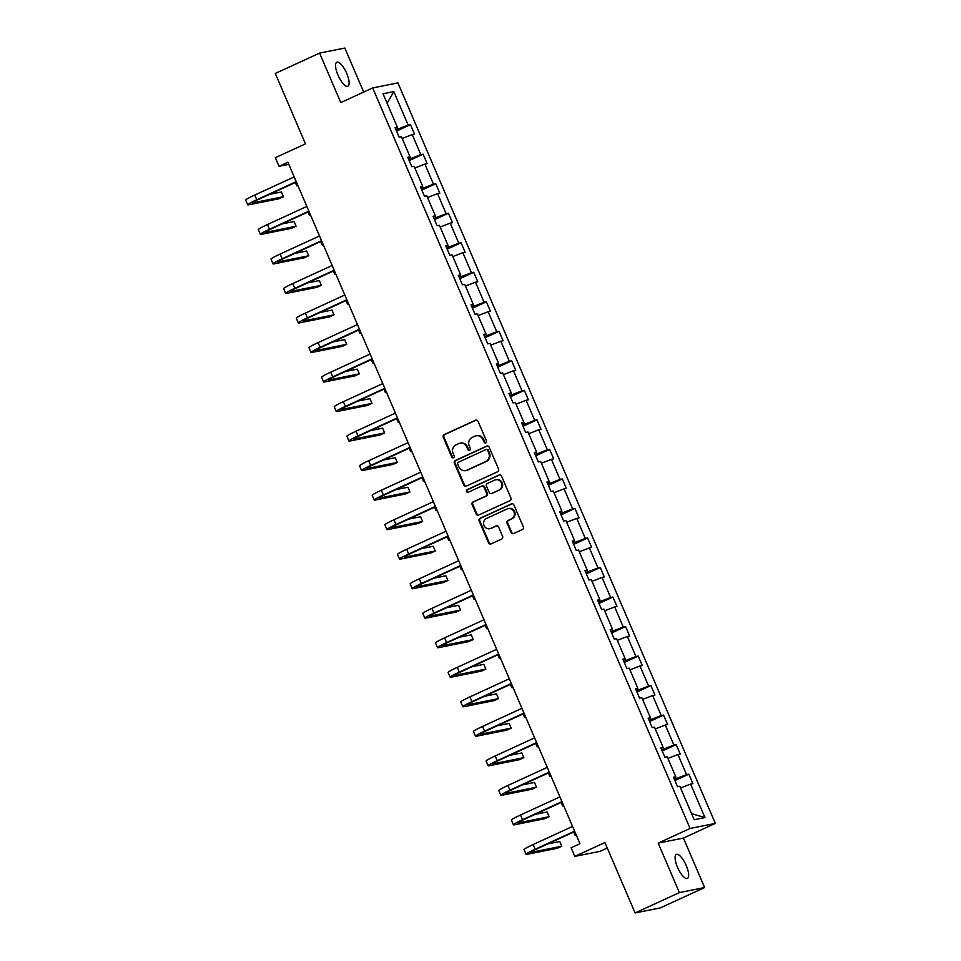 <?xml version="1.0" encoding="UTF-8"?>
<svg xmlns="http://www.w3.org/2000/svg" width="961" height="961" viewBox="0 0 961 961"><rect width="100%" height="100%" fill="white"/><g stroke="black" fill="none" stroke-linecap="round" stroke-linejoin="round"><path stroke-width="1.44" d="M485.846 442.877A1.417 1.333 -101.3 0 0 486.506 441.015L478.049 421.278A2.03 1.91 -101.3 0 0 475.515 420.221L444.21 434.6A2.03 1.91 -101.3 0 0 443.273 437.255L451.73 456.992A1.417 1.333 -101.3 0 0 453.508 457.736A1.417 1.333 -101.3 0 0 454.169 455.874L453.063 453.316A6.487 6.102 -101.3 0 1 456.091 444.823L458.697 443.622A6.487 6.102 -101.3 0 1 466.806 447.009L467.899 449.568A1.417 1.333 -101.3 0 0 469.677 450.301A1.417 1.333 -101.3 0 0 470.337 448.451L469.244 445.892A6.487 6.102 -101.3 0 1 472.259 437.387L474.866 436.198A6.487 6.102 -101.3 0 1 482.975 439.585L484.08 442.132A1.417 1.333 -101.3 0 0 485.846 442.877M686.238 865.549A13.214 4.349 65.3 0 0 676.364 854.413A13.214 4.349 65.3 0 0 677.505 867.29A13.214 4.349 65.3 0 0 687.391 878.426A13.214 4.349 65.3 0 0 686.238 865.549M346.705 73.36A13.214 4.349 65.3 0 0 336.83 62.225A13.214 4.349 65.3 0 0 337.972 75.102A13.214 4.349 65.3 0 0 347.858 86.238A13.214 4.349 65.3 0 0 346.705 73.36M363.69 92.064L344.831 48.05L319.581 53.107L275.29 73.444L305.466 143.85L275.339 157.688L279.038 166.289L288.793 164.343M704.641 887.556L683.427 838.064L658.177 843.121L679.391 892.601L704.641 887.556L660.351 907.893L635.101 912.95L604.925 842.545L574.81 856.383L600.06 851.338L607.268 848.022M679.391 892.601L635.101 912.95M511.048 532.514A2.03 1.91 -101.3 0 0 513.582 533.571L522.364 529.547A2.03 1.91 -101.3 0 0 523.313 526.88L513.919 504.969A2.03 1.91 -101.3 0 0 511.384 503.912L480.08 518.279A2.03 1.91 -101.3 0 0 479.143 520.946L488.536 542.857A2.03 1.91 -101.3 0 0 491.071 543.914L501.678 539.049A2.03 1.91 -101.3 0 0 502.615 536.394L498.603 527.012A2.03 1.91 -101.3 0 0 496.056 525.955L490.807 528.37A5.418 5.105 -101.3 0 1 483.815 524.982A5.418 5.105 -101.3 0 1 486.542 518.423L507.144 508.958A5.418 5.105 -101.3 0 1 514.135 512.357A5.418 5.105 -101.3 0 1 511.408 518.904L507.973 520.478A2.03 1.91 -101.3 0 0 507.036 523.132L511.048 532.514L511.732 532.382A2.03 1.91 -101.3 0 0 513.522 533.607M574.81 856.383L571.11 847.77L579.976 843.71L287.892 162.229L279.038 166.289M658.177 843.121L690.07 828.466L372.676 87.944L397.926 82.886L715.32 823.409L690.07 828.466M319.581 53.107L340.795 102.587L372.676 87.944M497.606 471.767A2.03 1.91 -101.3 0 0 498.555 469.112L489.161 447.189A2.03 1.91 -101.3 0 0 486.626 446.132L455.322 460.511A2.03 1.91 -101.3 0 0 454.373 463.166L463.767 485.089A2.03 1.91 -101.3 0 0 466.301 486.146L497.606 471.767M501.534 476.079L510.928 498.002A2.03 1.91 -101.3 0 1 509.991 500.657L478.686 515.036A2.03 1.91 -101.3 0 1 476.151 513.979L472.127 504.597A2.03 1.91 -101.3 0 1 473.076 501.942L485.773 496.104A2.03 1.91 -101.3 0 0 486.71 493.449L484.044 487.227A2.03 1.91 -101.3 0 0 481.509 486.17L468.295 492.236A1.417 1.333 -101.3 0 1 466.469 491.347A1.417 1.333 -101.3 0 1 467.178 489.642L498.999 475.022A2.03 1.91 -101.3 0 1 501.534 476.079M694.178 819.733L679.823 786.242L677.541 786.699L673.481 777.233L675.763 776.776L667.174 756.715L664.88 757.172L660.832 747.706L663.114 747.25L654.513 727.189L652.231 727.645L648.17 718.191L650.465 717.735L641.864 697.674L639.582 698.13L635.521 688.665L637.804 688.208L629.215 668.147L626.92 668.604L622.872 659.138L625.155 658.681L616.554 638.621L614.271 639.077L610.211 629.623L612.505 629.167L603.904 609.106L601.622 609.562L597.562 600.096L599.844 599.64L591.255 579.579L588.961 580.036L584.913 570.57L587.195 570.113L578.594 550.052L576.312 550.509L572.251 541.055L574.546 540.599L565.945 520.538L563.663 520.994L559.602 511.528L561.885 511.072L553.284 491.011L551.001 491.467L546.953 482.002L549.236 481.545L540.635 461.484L538.352 461.941L534.292 452.487L536.586 452.03L527.985 431.969L525.691 432.426L521.643 422.96L523.925 422.504L515.324 402.443L513.042 402.899L508.982 393.433L511.276 392.977L502.675 372.916L500.393 373.373L496.332 363.919L498.615 363.462L490.026 343.401L487.732 343.858L483.683 334.392L485.966 333.935L477.365 313.875L475.082 314.331L471.022 304.865L473.317 304.409L464.716 284.348L462.433 284.804L458.373 275.351L460.655 274.894L452.066 254.833L449.772 255.29L445.724 245.824L448.006 245.367L439.405 225.306L437.123 225.763L433.063 216.297L435.357 215.841L426.756 195.78L424.474 196.248L420.413 186.782L422.696 186.326L414.107 166.265L411.813 166.721L407.764 157.256L410.047 156.799L401.446 136.738L399.163 137.195L395.103 127.729L397.398 127.272L383.031 93.782L393.818 91.619L408.173 125.122L410.467 124.666L414.515 134.12L412.233 134.588L420.834 154.637L423.116 154.18L427.164 163.646L424.882 164.103L433.483 184.164L435.765 183.707L439.826 193.173L437.543 193.629L446.132 213.69L448.427 213.234L452.475 222.688L450.192 223.144L458.793 243.205L461.076 242.749L465.136 252.214L462.842 252.671L471.443 272.732L473.725 272.275L477.785 281.741L475.503 282.198L484.092 302.259L486.386 301.802L490.434 311.256L488.152 311.712L496.753 331.773L499.035 331.317L503.096 340.783L500.801 341.239L509.402 361.3L511.684 360.843L515.745 370.309L513.462 370.766L522.051 390.827L524.346 390.37L528.394 399.824L526.111 400.281L534.712 420.341L536.995 419.885L541.055 429.351L538.761 429.807L547.362 449.868L549.644 449.412L553.704 458.877L551.422 459.334L560.011 479.395L562.305 478.938L566.353 488.392L564.071 488.849L572.672 508.91L574.954 508.453L579.015 517.919L576.72 518.375L585.321 538.436L587.603 537.98L591.664 547.446L589.381 547.902L597.982 567.963L600.265 567.507L604.313 576.96L602.03 577.417L610.631 597.478L612.914 597.021L616.974 606.487L614.68 606.944L623.281 627.004L625.575 626.548L629.623 636.014L627.341 636.47L635.942 656.531L638.224 656.075L642.272 665.529L639.99 665.985L648.591 686.046L650.873 685.589L654.934 695.055L652.651 695.512L661.24 715.573L663.534 715.116L667.583 724.582L665.3 725.038L673.901 745.099L676.184 744.643L680.244 754.097L677.949 754.553L686.55 774.614L688.833 774.158L692.893 783.623L690.611 784.08L704.966 817.571L694.178 819.733M675.523 776.932L676.244 778.614L674.43 779.443M676.244 778.614L686.55 774.614M667.907 758.445L677.949 754.553M673.805 777.99L675.763 776.776M662.874 747.406L663.595 749.087L661.781 749.916M663.595 749.087L673.901 745.099M655.258 728.918L665.3 725.038M661.156 748.475L663.114 747.25M650.213 717.879L650.933 719.561L649.119 720.402M650.933 719.561L661.24 715.573M642.609 699.404L652.651 695.512M648.507 718.948L650.465 717.735M637.563 688.364L638.284 690.046L636.47 690.875M638.284 690.046L648.591 686.046M629.948 669.877L639.99 665.985M635.846 689.421L637.804 688.208M624.914 658.838L625.635 660.519L623.821 661.348M625.635 660.519L635.942 656.531M617.298 640.35L627.341 636.47M623.196 659.907L625.155 658.681M612.253 629.311L612.974 630.993L611.16 631.833M612.974 630.993L623.281 627.004M604.649 610.836L614.68 606.944M610.535 630.38L612.505 629.167M599.604 599.796L600.325 601.478L598.511 602.307M600.325 601.478L610.631 597.478M591.988 581.309L602.03 577.417M597.886 600.853L599.844 599.64M586.943 570.269L587.664 571.951L585.85 572.78M587.664 571.951L597.982 567.963M579.339 551.782L589.381 547.902M585.237 571.339L587.195 570.113M574.294 540.743L575.014 542.424L573.2 543.265M575.014 542.424L585.321 538.436M566.69 522.267L576.72 518.375M572.576 541.812L574.546 540.599M561.644 511.228L562.365 512.91L560.551 513.739M562.365 512.91L572.672 508.91M554.029 492.741L564.071 488.849M559.927 512.285L561.885 511.072M548.983 481.701L549.704 483.383L547.89 484.212M549.704 483.383L560.011 479.395M541.379 463.214L551.422 459.334M547.277 482.77L549.236 481.545M536.334 452.175L537.055 453.856L535.241 454.697M537.055 453.856L547.362 449.868M528.73 433.699L538.761 429.807M534.616 453.244L536.586 452.03M523.685 422.66L524.406 424.342L522.592 425.17M524.406 424.342L534.712 420.341M516.069 404.173L526.111 400.281M521.967 423.717L523.925 422.504M511.024 393.133L511.745 394.815L509.931 395.644M511.745 394.815L522.051 390.827M503.42 374.646L513.462 370.766M509.318 394.202L511.276 392.977M498.375 363.606L499.095 365.288L497.281 366.129M499.095 365.288L509.402 361.3M490.759 345.131L500.801 341.239M496.657 364.675L498.615 363.462M485.725 334.092L486.446 335.773L484.632 336.602M486.446 335.773L496.753 331.773M478.11 315.604L488.152 311.712M484.008 335.149L485.966 333.935M473.064 304.565L473.785 306.247L471.971 307.076M473.785 306.247L484.092 302.259M465.46 286.078L475.503 282.198M471.358 305.634L473.317 304.409M460.415 275.038L461.136 276.72L459.322 277.561M461.136 276.72L471.443 272.732M452.799 256.563L462.842 252.671M458.697 276.107L460.655 274.894M447.766 245.523L448.487 247.205L446.673 248.034M448.487 247.205L458.793 243.205M440.15 227.036L450.192 223.144M446.048 246.581L448.006 245.367M435.105 215.997L435.826 217.679L434.012 218.507M435.826 217.679L446.132 213.69M427.501 197.522L437.543 193.629M433.399 217.066L435.357 215.841M422.456 186.47L423.176 188.152L421.362 188.993M423.176 188.152L433.483 184.164M414.84 167.995L424.882 164.103M420.738 187.539L422.696 186.326M409.806 156.955L410.527 158.637L408.713 159.466M410.527 158.637L420.834 154.637M402.191 138.468L412.233 134.588M408.089 158.024L410.047 156.799M397.145 127.429L397.866 129.11L396.052 129.939M397.866 129.11L408.173 125.122M393.818 91.619L387.091 103.259M683.427 838.064L715.32 823.409M395.427 128.498L397.398 127.272M680.568 787.972L690.611 784.08M704.966 817.571L691.608 813.727M396.533 131.056L410.467 124.666M409.182 160.583L423.116 154.18M421.843 190.11L435.765 183.707M434.492 219.625L448.427 213.234M447.141 249.151L461.076 242.749M459.802 278.678L473.725 272.275M472.452 308.193L486.386 301.802M485.101 337.719L499.035 331.317M497.762 367.246L511.684 360.843M510.411 396.761L524.346 390.37M523.072 426.288L536.995 419.885M535.721 455.814L549.644 449.412M548.371 485.329L562.305 478.938M561.032 514.856L574.954 508.453M573.681 544.382L587.603 537.98M586.33 573.897L600.265 567.507M598.991 603.424L612.914 597.021M611.64 632.951L625.575 626.548M624.29 662.465L638.224 656.075M636.951 691.992L650.873 685.589M649.6 721.507L663.534 715.116M662.249 751.034L676.184 744.643M674.91 780.56L688.833 774.158M485.906 442.853A1.417 1.333 -101.3 0 1 484.752 442L483.659 439.441A6.487 6.102 -101.3 0 0 476.824 435.645L476.139 435.777M459.971 443.213L460.655 443.069A6.487 6.102 -101.3 0 1 467.49 446.877L468.584 449.424A1.417 1.333 -101.3 0 0 469.725 450.277M476.26 420.053A2.03 1.91 -101.3 0 0 476.2 420.089L444.895 434.468A2.03 1.91 -101.3 0 0 443.946 437.123L452.415 456.859A1.417 1.333 -101.3 0 0 453.556 457.712M487.371 445.976A2.03 1.91 -101.3 0 0 487.299 446L456.007 460.379A2.03 1.91 -101.3 0 0 455.058 463.034L464.451 484.957A2.03 1.91 -101.3 0 0 466.241 486.182M487.599 450.361A1.417 1.333 -101.3 0 0 485.822 449.616L458.349 462.241A1.417 1.333 -101.3 0 0 457.688 464.091L458.841 466.794A6.487 6.102 -101.3 0 0 466.95 470.181L485.737 461.544A6.487 6.102 -101.3 0 0 488.753 453.051L487.599 450.361L488.284 450.216A1.417 1.333 -101.3 0 0 486.783 449.388L486.098 449.52M465.677 470.59L466.361 470.458A6.487 6.102 -101.3 0 0 467.635 470.037L466.95 470.181M488.284 450.216L489.437 452.907A6.487 6.102 -101.3 0 1 486.422 461.412L467.635 470.037M481.905 486.038L482.59 485.906A2.03 1.91 -101.3 0 1 484.728 487.095L487.395 493.317A2.03 1.91 -101.3 0 1 486.446 495.972L473.761 501.798A2.03 1.91 -101.3 0 0 472.812 504.453L476.836 513.835A2.03 1.91 -101.3 0 0 478.626 515.06M499.744 474.854A2.03 1.91 -101.3 0 0 499.684 474.89L467.863 489.497A1.417 1.333 -101.3 0 0 468.343 492.212M498.939 490.05A5.418 5.105 -101.3 0 0 495.744 479.767A5.418 5.105 -101.3 0 0 494.687 480.116L487.419 483.455A2.03 1.91 -101.3 0 0 486.482 486.11L489.149 492.332A2.03 1.91 -101.3 0 0 491.684 493.389L499.624 489.918A5.418 5.105 -101.3 0 0 496.429 479.635L495.744 479.767M491.287 493.522L491.96 493.389A2.03 1.91 -101.3 0 0 492.368 493.257L491.684 493.389M499.624 489.918L492.368 493.257M508.213 508.621L508.898 508.477A5.418 5.105 -101.3 0 1 512.093 518.76L508.657 520.345A2.03 1.91 -101.3 0 0 507.708 523L511.732 532.382M489.738 528.718L490.422 528.574A5.418 5.105 -101.3 0 0 491.479 528.226L490.807 528.37M496.813 525.787A2.03 1.91 -101.3 0 0 496.741 525.811L491.479 528.226M512.129 503.744A2.03 1.91 -101.3 0 0 512.069 503.768L480.764 518.147A2.03 1.91 -101.3 0 0 479.815 520.802L489.209 542.725A2.03 1.91 -101.3 0 0 490.999 543.95M297.982 185.773L297.73 185.821A15.484 1.141 -23.2 0 1 296.793 185.821A15.484 1.141 -23.2 0 1 297.646 184.992M296.372 182.025L258.533 199.407A10.319 0.757 156.8 0 0 252.455 202.795A10.319 0.757 156.8 0 0 253.079 202.795L283.411 196.729L278.99 198.759L248.659 204.825A15.484 1.141 -23.2 0 1 247.71 204.825L245.68 200.092A15.484 1.141 -23.2 0 1 254.797 195.023L294.186 176.92M247.71 204.825A15.484 1.141 -23.2 0 1 256.827 199.756L296.216 181.653M283.411 196.729L281.393 191.996L269.488 194.374M310.643 215.3L310.391 215.348A15.484 1.141 -23.2 0 1 309.442 215.336A15.484 1.141 -23.2 0 1 310.307 214.507M323.292 244.815L323.04 244.863A15.484 1.141 -23.2 0 1 322.103 244.863A15.484 1.141 -23.2 0 1 322.956 244.034M309.034 211.54L271.182 228.934A10.319 0.757 156.8 0 0 265.104 232.31A10.319 0.757 156.8 0 0 265.741 232.322L296.072 226.243L291.639 228.286L261.308 234.352A15.484 1.141 -23.2 0 1 260.359 234.352L258.329 229.619A15.484 1.141 -23.2 0 1 267.446 224.538L306.847 206.447M260.359 234.352A15.484 1.141 -23.2 0 1 269.476 229.271L308.877 211.18M296.072 226.243L294.042 221.523L282.138 223.901M321.683 241.067L283.831 258.449A10.319 0.757 156.8 0 0 277.765 261.836A10.319 0.757 156.8 0 0 278.39 261.836L308.721 255.77L304.289 257.8L273.957 263.879A15.484 1.141 -23.2 0 1 273.02 263.867L270.99 259.146A15.484 1.141 -23.2 0 1 280.107 254.064L319.496 235.974M273.02 263.867A15.484 1.141 -23.2 0 1 282.126 258.797L321.527 240.694M308.721 255.77L306.691 251.037L294.787 253.416M335.942 274.341L335.701 274.39A15.484 1.141 -23.2 0 1 334.752 274.39A15.484 1.141 -23.2 0 1 335.605 273.561M334.332 270.594L296.493 287.976A10.319 0.757 156.8 0 0 290.414 291.363A10.319 0.757 156.8 0 0 291.039 291.363L321.382 285.297L316.95 287.327L286.618 293.393A15.484 1.141 -23.2 0 1 285.669 293.393L283.639 288.66A15.484 1.141 -23.2 0 1 292.757 283.591L332.146 265.488M285.669 293.393A15.484 1.141 -23.2 0 1 294.787 288.324L334.176 270.221M321.382 285.297L319.352 280.564L307.448 282.942M348.603 303.868L348.35 303.916A15.484 1.141 -23.2 0 1 347.401 303.904A15.484 1.141 -23.2 0 1 348.266 303.075M346.993 300.108L309.142 317.502A10.319 0.757 156.8 0 0 303.063 320.878A10.319 0.757 156.8 0 0 303.7 320.89L334.032 314.812L329.599 316.854L299.267 322.92A15.484 1.141 -23.2 0 1 298.318 322.92L296.3 318.187A15.484 1.141 -23.2 0 1 305.406 313.106L344.807 295.015M298.318 322.92A15.484 1.141 -23.2 0 1 307.436 317.839L346.837 299.748M334.032 314.812L332.001 310.079L320.097 312.469M361.252 333.383L361 333.431A15.484 1.141 -23.2 0 1 360.063 333.431A15.484 1.141 -23.2 0 1 360.916 332.602M359.642 329.635L321.791 347.017A10.319 0.757 156.8 0 0 315.725 350.405A10.319 0.757 156.8 0 0 316.349 350.405L346.681 344.338L342.26 346.368L311.917 352.447A15.484 1.141 -23.2 0 1 310.98 352.435L308.949 347.714A15.484 1.141 -23.2 0 1 318.067 342.633L357.456 324.53M310.98 352.435A15.484 1.141 -23.2 0 1 320.085 347.365L359.486 329.263M346.681 344.338L344.651 339.605L332.758 341.984M373.901 362.91L373.661 362.958A15.484 1.141 -23.2 0 1 372.712 362.958A15.484 1.141 -23.2 0 1 373.565 362.129M372.291 359.162L334.452 376.544A10.319 0.757 156.8 0 0 328.374 379.931A10.319 0.757 156.8 0 0 328.998 379.931L359.342 373.865L354.909 375.895L324.578 381.961A15.484 1.141 -23.2 0 1 323.629 381.961L321.599 377.229A15.484 1.141 -23.2 0 1 330.716 372.159L370.117 354.056M323.629 381.961A15.484 1.141 -23.2 0 1 332.746 376.88L372.135 358.789M359.342 373.865L357.312 369.132L345.407 371.511M386.562 392.436L386.31 392.484A15.484 1.141 -23.2 0 1 385.361 392.472A15.484 1.141 -23.2 0 1 386.226 391.644M384.953 388.676L347.101 406.071A10.319 0.757 156.8 0 0 341.023 409.446A10.319 0.757 156.8 0 0 341.66 409.458L371.991 403.38L367.558 405.422L337.227 411.488A15.484 1.141 -23.2 0 1 336.278 411.488L334.26 406.755A15.484 1.141 -23.2 0 1 343.365 401.674L382.766 383.583M336.278 411.488A15.484 1.141 -23.2 0 1 345.395 406.407L384.796 388.316M371.991 403.38L369.961 398.647L358.057 401.037M399.211 421.951L398.959 421.999A15.484 1.141 -23.2 0 1 398.022 421.999A15.484 1.141 -23.2 0 1 398.875 421.17M397.602 418.203L359.75 435.585A10.319 0.757 156.8 0 0 353.684 438.973A10.319 0.757 156.8 0 0 354.309 438.973L384.64 432.906L380.22 434.937L349.876 441.015A15.484 1.141 -23.2 0 1 348.939 441.003L346.909 436.27A15.484 1.141 -23.2 0 1 356.026 431.201L395.415 413.098M348.939 441.003A15.484 1.141 -23.2 0 1 358.045 435.934L397.446 417.831M384.64 432.906L382.61 428.174L370.718 430.552M411.861 451.478L411.62 451.526A15.484 1.141 -23.2 0 1 410.671 451.526A15.484 1.141 -23.2 0 1 411.524 450.697M410.263 447.73L372.412 465.112A10.319 0.757 156.8 0 0 366.333 468.5A10.319 0.757 156.8 0 0 366.958 468.5L397.301 462.433L392.869 464.463L362.537 470.53A15.484 1.141 -23.2 0 1 361.588 470.53L359.558 465.797A15.484 1.141 -23.2 0 1 368.676 460.727L408.077 442.625M361.588 470.53A15.484 1.141 -23.2 0 1 370.706 465.448L410.095 447.358M397.301 462.433L395.271 457.7L383.367 460.079M424.522 480.993L424.269 481.053A15.484 1.141 -23.2 0 1 423.32 481.041A15.484 1.141 -23.2 0 1 424.185 480.212M422.912 477.245L385.061 494.639A10.319 0.757 156.8 0 0 378.982 498.014A10.319 0.757 156.8 0 0 379.619 498.026L409.951 491.948L405.518 493.99L375.186 500.056A15.484 1.141 -23.2 0 1 374.237 500.056L372.219 495.323A15.484 1.141 -23.2 0 1 381.325 490.242L420.726 472.151M374.237 500.056A15.484 1.141 -23.2 0 1 383.355 494.975L422.756 476.884M409.951 491.948L407.92 487.215L396.016 489.605M437.171 510.519L436.919 510.567A15.484 1.141 -23.2 0 1 435.982 510.567A15.484 1.141 -23.2 0 1 436.835 509.738M435.561 506.771L397.722 524.153A10.319 0.757 156.8 0 0 391.644 527.541A10.319 0.757 156.8 0 0 392.268 527.541L422.6 521.475L418.179 523.505L387.836 529.583A15.484 1.141 -23.2 0 1 386.899 529.571L384.868 524.838A15.484 1.141 -23.2 0 1 393.986 519.769L433.375 501.666M386.899 529.571A15.484 1.141 -23.2 0 1 396.016 524.502L435.405 506.399M422.6 521.475L420.582 516.742L408.677 519.12M449.82 540.046L449.58 540.094A15.484 1.141 -23.2 0 1 448.631 540.094A15.484 1.141 -23.2 0 1 449.484 539.265M448.222 536.298L410.371 553.68A10.319 0.757 156.8 0 0 404.293 557.068A10.319 0.757 156.8 0 0 404.929 557.068L435.261 551.001L430.828 553.031L400.497 559.098A15.484 1.141 -23.2 0 1 399.548 559.098L397.518 554.365A15.484 1.141 -23.2 0 1 406.635 549.296L446.036 531.193M399.548 559.098A15.484 1.141 -23.2 0 1 408.665 554.016L448.054 535.926M435.261 551.001L433.231 546.268L421.326 548.647M462.481 569.561L462.229 569.621A15.484 1.141 -23.2 0 1 461.28 569.609A15.484 1.141 -23.2 0 1 462.145 568.78M460.872 565.813L423.02 583.207A10.319 0.757 156.8 0 0 416.942 586.582A10.319 0.757 156.8 0 0 417.579 586.594L447.91 580.516L443.477 582.558L413.146 588.625A15.484 1.141 -23.2 0 1 412.209 588.625L410.179 583.892A15.484 1.141 -23.2 0 1 419.284 578.81L458.685 560.719M412.209 588.625A15.484 1.141 -23.2 0 1 421.314 583.543L460.715 565.452M447.91 580.516L445.88 575.783L433.976 578.174M475.13 599.087L474.878 599.135A15.484 1.141 -23.2 0 1 473.941 599.135A15.484 1.141 -23.2 0 1 474.794 598.307M473.521 595.34L435.681 612.722A10.319 0.757 156.8 0 0 429.603 616.109A10.319 0.757 156.8 0 0 430.228 616.109L460.559 610.043L456.139 612.073L425.795 618.151A15.484 1.141 -23.2 0 1 424.858 618.139L422.828 613.406A15.484 1.141 -23.2 0 1 431.945 608.337L471.334 590.234M424.858 618.139A15.484 1.141 -23.2 0 1 433.976 613.07L473.365 594.967M460.559 610.043L458.541 605.31L446.637 607.688M487.78 628.614L487.539 628.662A15.484 1.141 -23.2 0 1 486.59 628.662A15.484 1.141 -23.2 0 1 487.455 627.833M486.182 624.866L448.331 642.248A10.319 0.757 156.8 0 0 442.252 645.636A10.319 0.757 156.8 0 0 442.889 645.636L473.22 639.57L468.788 641.6L438.456 647.666A15.484 1.141 -23.2 0 1 437.507 647.666L435.477 642.933A15.484 1.141 -23.2 0 1 444.595 637.864L483.996 619.761M437.507 647.666A15.484 1.141 -23.2 0 1 446.625 642.585L486.014 624.494M473.22 639.57L471.19 634.837L459.286 637.215M500.441 658.129L500.188 658.189A15.484 1.141 -23.2 0 1 499.24 658.177A15.484 1.141 -23.2 0 1 500.104 657.348M498.831 654.381L460.98 671.775A10.319 0.757 156.8 0 0 454.901 675.151A10.319 0.757 156.8 0 0 455.538 675.163L485.87 669.084L481.437 671.126L451.105 677.193A15.484 1.141 -23.2 0 1 450.168 677.193L448.138 672.46A15.484 1.141 -23.2 0 1 457.244 667.378L496.645 649.288M450.168 677.193A15.484 1.141 -23.2 0 1 459.274 672.111L498.675 654.021M485.87 669.084L483.839 664.351L471.935 666.742M513.09 687.656L512.838 687.704A15.484 1.141 -23.2 0 1 511.901 687.704A15.484 1.141 -23.2 0 1 512.754 686.875M511.48 683.908L473.641 701.29A10.319 0.757 156.8 0 0 467.563 704.677A10.319 0.757 156.8 0 0 468.187 704.677L498.519 698.611L494.098 700.641L463.767 706.719A15.484 1.141 -23.2 0 1 462.818 706.707L460.787 701.974A15.484 1.141 -23.2 0 1 469.905 696.905L509.294 678.802M462.818 706.707A15.484 1.141 -23.2 0 1 471.935 701.638L511.324 683.535M498.519 698.611L496.501 693.878L484.596 696.257M525.751 717.182L525.499 717.23A15.484 1.141 -23.2 0 1 524.55 717.23A15.484 1.141 -23.2 0 1 525.415 716.401M524.141 713.434L486.29 730.816A10.319 0.757 156.8 0 0 480.212 734.204A10.319 0.757 156.8 0 0 480.848 734.204L511.18 728.138L506.747 730.168L476.416 736.234A15.484 1.141 -23.2 0 1 475.467 736.234L473.437 731.501A15.484 1.141 -23.2 0 1 482.554 726.432L521.955 708.329M475.467 736.234A15.484 1.141 -23.2 0 1 484.584 731.153L523.985 713.062M511.18 728.138L509.15 723.405L497.245 725.783M538.4 746.697L538.148 746.757A15.484 1.141 -23.2 0 1 537.211 746.745A15.484 1.141 -23.2 0 1 538.064 745.916M536.791 742.949L498.939 760.343A10.319 0.757 156.8 0 0 492.873 763.719A10.319 0.757 156.8 0 0 493.498 763.731L523.829 757.652L519.396 759.695L489.065 765.761A15.484 1.141 -23.2 0 1 488.128 765.761L486.098 761.028A15.484 1.141 -23.2 0 1 495.215 755.947L534.604 737.856M488.128 765.761A15.484 1.141 -23.2 0 1 497.233 760.68L536.634 742.589M523.829 757.652L521.799 752.919L509.895 755.31M551.049 776.224L550.809 776.272A15.484 1.141 -23.2 0 1 549.86 776.272A15.484 1.141 -23.2 0 1 550.713 775.443M549.44 772.476L511.6 789.858A10.319 0.757 156.8 0 0 505.522 793.245A10.319 0.757 156.8 0 0 506.147 793.245L536.49 787.179L532.058 789.209L501.726 795.288A15.484 1.141 -23.2 0 1 500.777 795.276L498.747 790.543A15.484 1.141 -23.2 0 1 507.864 785.473L547.253 767.371M500.777 795.276A15.484 1.141 -23.2 0 1 509.895 790.206L549.284 772.103M536.49 787.179L534.46 782.446L522.556 784.825M563.711 805.75L563.458 805.798A15.484 1.141 -23.2 0 1 562.509 805.798A15.484 1.141 -23.2 0 1 563.374 804.97M562.101 802.003L524.25 819.385A10.319 0.757 156.8 0 0 518.171 822.772A10.319 0.757 156.8 0 0 518.808 822.772L549.139 816.706L544.707 818.736L514.375 824.802A15.484 1.141 -23.2 0 1 513.426 824.802L511.408 820.069A15.484 1.141 -23.2 0 1 520.514 814.988L559.915 796.897M513.426 824.802A15.484 1.141 -23.2 0 1 522.544 819.721L561.945 801.63M549.139 816.706L547.109 811.973L535.205 814.351M576.36 835.265L576.107 835.325A15.484 1.141 -23.2 0 1 575.171 835.313A15.484 1.141 -23.2 0 1 576.023 834.484M574.75 831.517L536.899 848.911A10.319 0.757 156.8 0 0 530.832 852.287A10.319 0.757 156.8 0 0 531.457 852.287L561.789 846.221L557.368 848.263L527.024 854.329A15.484 1.141 -23.2 0 1 526.087 854.329L524.057 849.596A15.484 1.141 -23.2 0 1 533.175 844.515L572.564 826.424M526.087 854.329A15.484 1.141 -23.2 0 1 535.193 849.248L574.594 831.157M561.789 846.221L559.758 841.488L547.866 843.878M483.659 439.441L482.975 439.585M468.584 449.424L467.899 449.568M467.49 446.877L466.806 447.009M452.415 456.859L451.73 456.992M443.946 437.123L443.273 437.255M444.895 434.468L444.21 434.6M476.2 420.089L475.515 420.221M484.752 442L484.08 442.132M464.451 484.957L463.767 485.089M455.058 463.034L454.373 463.166M456.007 460.379L455.322 460.511M487.299 446L486.626 446.132M486.422 461.412L485.737 461.544M489.437 452.907L488.753 453.051M476.836 513.835L476.151 513.979M472.812 504.453L472.127 504.597M473.761 501.798L473.076 501.942M486.446 495.972L485.773 496.104M487.395 493.317L486.71 493.449M484.728 487.095L484.044 487.227M467.863 489.497L467.178 489.642M499.684 474.89L498.999 475.022M507.708 523L507.036 523.132M508.657 520.345L507.973 520.478M512.093 518.76L511.408 518.904M496.741 525.811L496.056 525.955M489.209 542.725L488.536 542.857M479.815 520.802L479.143 520.946M480.764 518.147L480.08 518.279M512.069 503.768L511.384 503.912M254.797 195.023L256.827 199.756M267.446 224.538L269.476 229.271M280.107 254.064L282.126 258.797M292.757 283.591L294.787 288.324M305.406 313.106L307.436 317.839M318.067 342.633L320.085 347.365M330.716 372.159L332.746 376.88M343.365 401.674L345.395 406.407M356.026 431.201L358.045 435.934M368.676 460.727L370.706 465.448M381.325 490.242L383.355 494.975M393.986 519.769L396.016 524.502M406.635 549.296L408.665 554.016M419.284 578.81L421.314 583.543M431.945 608.337L433.976 613.07M444.595 637.864L446.625 642.585M457.244 667.378L459.274 672.111M469.905 696.905L471.935 701.638M482.554 726.432L484.584 731.153M495.215 755.947L497.233 760.68M507.864 785.473L509.895 790.206M520.514 814.988L522.544 819.721M533.175 844.515L535.193 849.248M295.363 182.494L296.793 185.821M308.013 212.009L309.442 215.336M320.674 241.535L322.103 244.863M333.323 271.062L334.752 274.39M345.972 300.577L347.401 303.904M358.633 330.103L360.063 333.431M371.282 359.63L372.712 362.958M383.932 389.145L385.361 392.472M396.593 418.672L398.022 421.999M409.242 448.186L410.671 451.526M421.903 477.713L423.32 481.041M434.552 507.24L435.982 510.567M447.201 536.755L448.631 540.094M459.863 566.281L461.28 569.609M472.512 595.808L473.941 599.135M485.161 625.323L486.59 628.662M497.822 654.849L499.24 658.177M510.471 684.376L511.901 687.704M523.12 713.891L524.55 717.23M535.782 743.418L537.211 746.745M548.431 772.944L549.86 776.272M561.08 802.459L562.509 805.798M573.741 831.986L575.171 835.313"/></g></svg>
